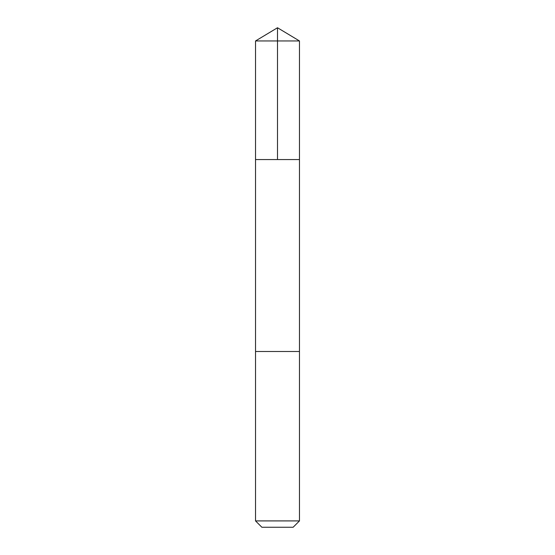 <?xml version="1.0" encoding="UTF-8"?>
<svg xmlns="http://www.w3.org/2000/svg" width="555" height="555" viewBox="0 0 555 555"><rect width="100%" height="100%" fill="white"/><g stroke="black" fill="none" stroke-linecap="round" stroke-linejoin="round"><path stroke-width="0.83" d="M255.536 159.562L299.464 159.562L299.471 40.952L255.529 40.952L255.536 159.562L299.464 159.562L299.464 351.502L255.536 351.502L255.536 159.562M298.805 351.502L255.529 351.502L255.529 520.909L299.471 520.909L299.471 351.502L298.805 351.502M299.471 520.909L293.13 527.25L261.87 527.25L255.529 520.909M255.529 40.952L277.5 27.75L277.5 159.562M277.5 27.75L299.471 40.952"/></g></svg>
